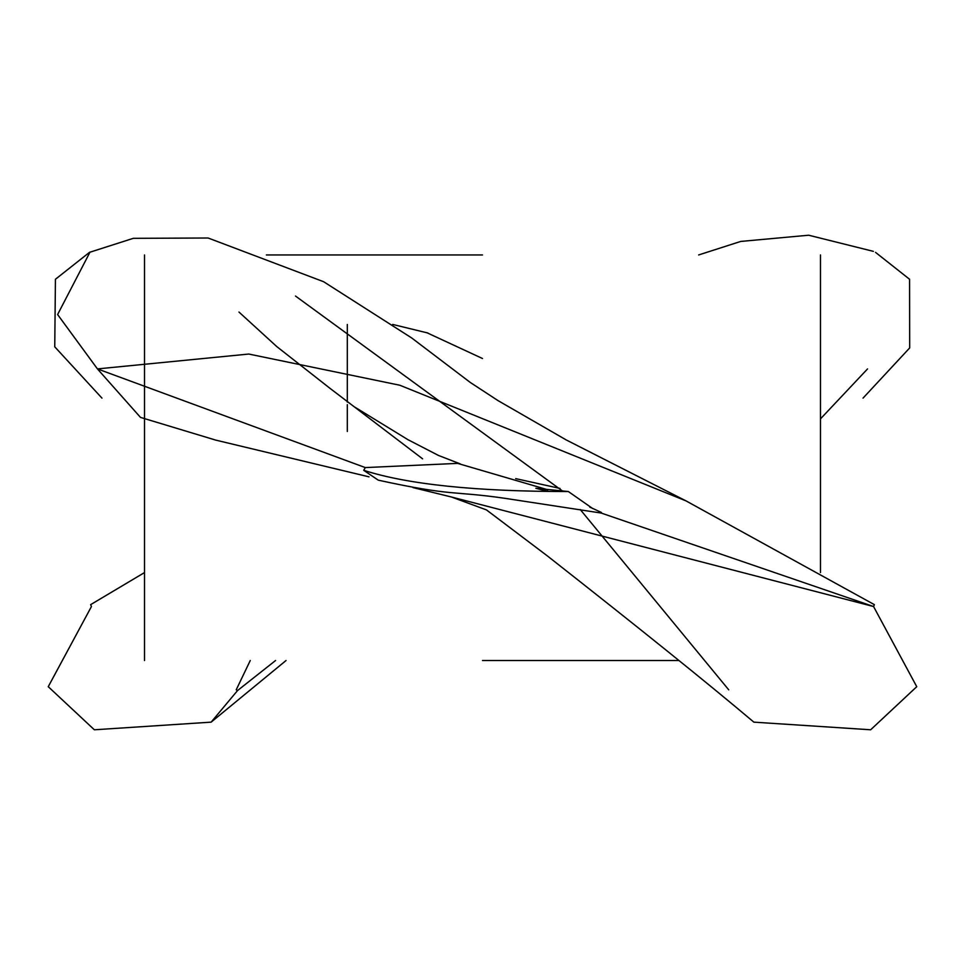 <?xml version="1.0" encoding="UTF-8"?>
<svg xmlns="http://www.w3.org/2000/svg" width="965" height="965" viewBox="0 0 965 965"><rect width="100%" height="100%" fill="white"/><g stroke="black" fill="none" stroke-linecap="round" stroke-linejoin="round"><path stroke-width="1.45" d="M412.996 487.59L451.294 496.963L486.469 509.906L547.408 555.949C639.505 628.275 708.322 683.678 753.858 722.146L870.647 729.781L916.75 686.694L873.554 606.527L874.374 604.645L686.006 500.883L399.848 385.24L248.777 354.046L97.441 368.907L365.301 467.579L363.721 470.317L378.268 480.16C454.177 496.722 452.175 490.618 505.129 498.35L601.231 513.054L601.412 512.463L589.736 507.047M548.011 489.834L457.615 463.381L365.301 467.579M451.294 496.963L873.554 606.527L601.231 513.054M90.01 252.106L57.611 314.542L97.441 368.907L140.468 417.387L215.834 440.137L369.016 476.843M728.732 689.83L580.267 509.556M562.667 491.137L295.495 296.05M482.5 358.51L426.651 332.611M275.556 660.518L237.571 690.53L236.268 689.83M237.571 690.53L211.142 722.146L94.353 729.781L48.25 686.694L91.446 606.527L90.626 604.645L144.521 572.571M482.5 660.518L678.95 660.518M482.5 254.953L266.364 254.953M867.559 368.907L820.479 418.882M363.721 470.317C407.725 484.454 475.926 491.535 568.349 491.535L592.727 508.567M686.006 500.883L566.334 439.992L498.012 400.608L470.365 382.514L411.645 337.931L323.625 281.72L208.114 238.005L133.303 238.331L89.468 252.36M427.917 333.022L392.671 324.433M250.261 660.518L236.341 689.553M873.373 251.358L808.694 235.219L740.734 241.431L698.636 254.953M820.479 572.571L820.479 254.953M347.304 431.488L347.304 404.649M347.304 402.152L347.304 324.481M144.521 660.518L144.521 254.953M211.142 722.146L286.05 660.518M863.036 398.123L909.681 347.931L909.573 279.271L875.52 252.36M560.05 488.447L515.66 478.616M460.281 463.912L438.424 455.42L407.869 439.63L354.517 406.941M422.598 458.833L330.042 388.376L276.786 346.592L238.97 312.057M89.48 252.36L55.427 279.271L54.752 346.821L101.964 398.123M548.349 491.414L535.84 488.302L568.349 491.535"/></g></svg>
